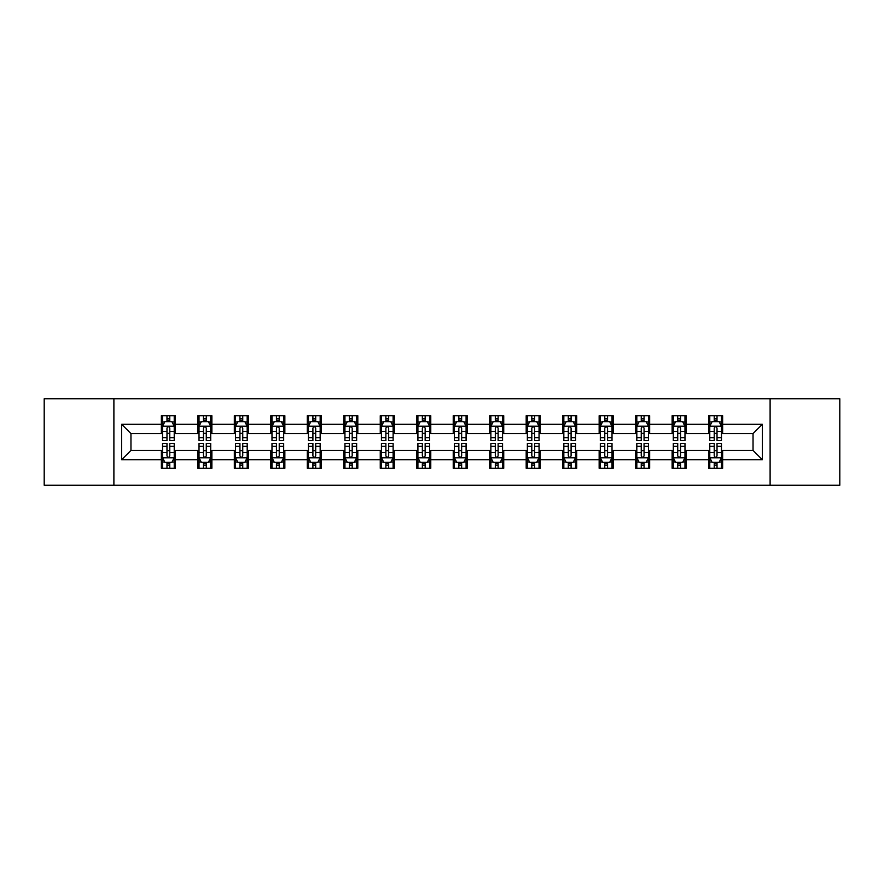 <?xml version="1.0" encoding="UTF-8"?>
<svg xmlns="http://www.w3.org/2000/svg" width="884" height="884" viewBox="0 0 884 884"><rect width="100%" height="100%" fill="white"/><g stroke="black" fill="none" stroke-linecap="round" stroke-linejoin="round"><path stroke-width="1.33" d="M770.108 485.261L839.8 485.261L839.8 398.739L770.108 398.739L770.108 485.261L113.892 485.261L113.892 398.739L44.2 398.739L44.2 485.261L113.892 485.261M770.108 398.739L113.892 398.739M722.637 424.232L722.637 415.69L708.603 415.69L708.603 424.232L686.15 424.232L686.15 415.69L672.116 415.69L672.116 424.232L649.674 424.232L649.674 415.69L635.64 415.69L635.64 424.232L613.187 424.232L613.187 415.69L599.153 415.69L599.153 424.232L576.699 424.232L576.699 415.69L562.677 415.69L562.677 424.232L540.223 424.232L540.223 415.69L526.19 415.69L526.19 424.232L503.736 424.232L503.736 415.69L489.703 415.69L489.703 424.232L467.26 424.232L467.26 415.69L453.227 415.69L453.227 424.232L430.773 424.232L430.773 415.69L416.74 415.69L416.74 424.232L394.297 424.232L394.297 415.69L380.264 415.69L380.264 424.232L357.81 424.232L357.81 415.69L343.777 415.69L343.777 424.232L321.323 424.232L321.323 415.69L307.3 415.69L307.3 424.232L284.847 424.232L284.847 415.69L270.813 415.69L270.813 424.232L248.36 424.232L248.36 415.69L234.326 415.69L234.326 424.232L211.884 424.232L211.884 415.69L197.85 415.69L197.85 424.232L175.397 424.232L175.397 415.69L161.363 415.69L161.363 424.232L121.605 424.232L121.605 459.768L130.965 450.42L161.363 450.42L161.363 468.31L175.397 468.31L175.397 450.42L197.85 450.42L197.85 468.31L211.884 468.31L211.884 450.42L234.326 450.42L234.326 468.31L248.36 468.31L248.36 450.42L270.813 450.42L270.813 468.31L284.847 468.31L284.847 450.42L307.3 450.42L307.3 468.31L321.323 468.31L321.323 450.42L343.777 450.42L343.777 468.31L357.81 468.31L357.81 450.42L380.264 450.42L380.264 468.31L394.297 468.31L394.297 450.42L416.74 450.42L416.74 468.31L430.773 468.31L430.773 450.42L453.227 450.42L453.227 468.31L467.26 468.31L467.26 450.42L489.703 450.42L489.703 468.31L503.736 468.31L503.736 450.42L526.19 450.42L526.19 468.31L540.223 468.31L540.223 450.42L562.677 450.42L562.677 468.31L576.699 468.31L576.699 450.42L599.153 450.42L599.153 468.31L613.187 468.31L613.187 450.42L635.64 450.42L635.64 468.31L649.674 468.31L649.674 450.42L672.116 450.42L672.116 468.31L686.15 468.31L686.15 450.42L708.603 450.42L708.603 468.31L722.637 468.31L722.637 450.42L753.035 450.42L753.035 433.58L722.637 433.58L722.637 424.232L762.395 424.232L762.395 459.768L722.637 459.768M708.603 459.768L686.15 459.768M672.116 459.768L649.674 459.768M635.64 459.768L613.187 459.768M599.153 459.768L576.699 459.768M562.677 459.768L540.223 459.768M526.19 459.768L503.736 459.768M489.703 459.768L467.26 459.768M453.227 459.768L430.773 459.768M416.74 459.768L394.297 459.768M380.264 459.768L357.81 459.768M343.777 459.768L321.323 459.768M307.3 459.768L284.847 459.768M270.813 459.768L248.36 459.768M234.326 459.768L211.884 459.768M197.85 459.768L175.397 459.768M161.363 459.768L121.605 459.768M708.603 424.232L708.603 433.58L686.15 433.58L686.15 424.232M672.116 424.232L672.116 433.58L649.674 433.58L649.674 424.232M635.64 424.232L635.64 433.58L613.187 433.58L613.187 424.232M599.153 424.232L599.153 433.58L576.699 433.58L576.699 424.232M562.677 424.232L562.677 433.58L540.223 433.58L540.223 424.232M526.19 424.232L526.19 433.58L503.736 433.58L503.736 424.232M489.703 424.232L489.703 433.58L467.26 433.58L467.26 424.232M453.227 424.232L453.227 433.58L430.773 433.58L430.773 424.232M416.74 424.232L416.74 433.58L394.297 433.58L394.297 424.232M380.264 424.232L380.264 433.58L357.81 433.58L357.81 424.232M343.777 424.232L343.777 433.58L321.323 433.58L321.323 424.232M307.3 424.232L307.3 433.58L284.847 433.58L284.847 424.232M270.813 424.232L270.813 433.58L248.36 433.58L248.36 424.232M234.326 424.232L234.326 433.58L211.884 433.58L211.884 424.232M197.85 424.232L197.85 433.58L175.397 433.58L175.397 424.232M161.363 424.232L161.363 433.58L130.965 433.58L121.605 424.232M130.965 433.58L130.965 450.42M762.395 459.768L753.035 450.42M753.035 433.58L762.395 424.232M161.363 421.535L162.534 421.535M166.977 421.535L169.783 421.535M174.225 421.535L175.397 421.535M161.363 433.348L162.534 433.348M166.977 433.348L169.783 433.348M174.225 433.348L175.397 433.348M161.363 450.652L162.534 450.652M166.977 450.652L169.783 450.652M174.225 450.652L175.397 450.652M161.363 462.465L162.534 462.465M166.977 462.465L169.783 462.465M174.225 462.465L175.397 462.465M197.85 450.652L199.022 450.652M203.464 450.652L206.27 450.652M210.712 450.652L211.884 450.652M197.85 462.465L199.022 462.465M203.464 462.465L206.27 462.465M210.712 462.465L211.884 462.465M197.85 421.535L199.022 421.535M203.464 421.535L206.27 421.535M210.712 421.535L211.884 421.535M197.85 433.348L199.022 433.348M203.464 433.348L206.27 433.348M210.712 433.348L211.884 433.348M234.326 450.652L235.498 450.652M239.94 450.652L242.746 450.652M247.188 450.652L248.36 450.652M234.326 462.465L235.498 462.465M239.94 462.465L242.746 462.465M247.188 462.465L248.36 462.465M234.326 421.535L235.498 421.535M239.94 421.535L242.746 421.535M247.188 421.535L248.36 421.535M234.326 433.348L235.498 433.348M239.94 433.348L242.746 433.348M247.188 433.348L248.36 433.348M270.813 450.652L271.985 450.652M276.427 450.652L279.233 450.652M283.676 450.652L284.847 450.652M270.813 462.465L271.985 462.465M276.427 462.465L279.233 462.465M283.676 462.465L284.847 462.465M270.813 421.535L271.985 421.535M276.427 421.535L279.233 421.535M283.676 421.535L284.847 421.535M270.813 433.348L271.985 433.348M276.427 433.348L279.233 433.348M283.676 433.348L284.847 433.348M307.3 450.652L308.461 450.652M312.903 450.652L315.71 450.652M320.163 450.652L321.323 450.652M307.3 462.465L308.461 462.465M312.903 462.465L315.71 462.465M320.163 462.465L321.323 462.465M307.3 421.535L308.461 421.535M312.903 421.535L315.71 421.535M320.163 421.535L321.323 421.535M307.3 433.348L308.461 433.348M312.903 433.348L315.71 433.348M320.163 433.348L321.323 433.348M343.777 450.652L344.948 450.652M349.39 450.652L352.197 450.652M356.639 450.652L357.81 450.652M343.777 462.465L344.948 462.465M349.39 462.465L352.197 462.465M356.639 462.465L357.81 462.465M343.777 421.535L344.948 421.535M349.39 421.535L352.197 421.535M356.639 421.535L357.81 421.535M343.777 433.348L344.948 433.348M349.39 433.348L352.197 433.348M356.639 433.348L357.81 433.348M380.264 450.652L381.435 450.652M385.877 450.652L388.684 450.652M393.126 450.652L394.297 450.652M380.264 462.465L381.435 462.465M385.877 462.465L388.684 462.465M393.126 462.465L394.297 462.465M380.264 421.535L381.435 421.535M385.877 421.535L388.684 421.535M393.126 421.535L394.297 421.535M380.264 433.348L381.435 433.348M385.877 433.348L388.684 433.348M393.126 433.348L394.297 433.348M416.74 450.652L417.911 450.652M422.353 450.652L425.16 450.652M429.602 450.652L430.773 450.652M416.74 462.465L417.911 462.465M422.353 462.465L425.16 462.465M429.602 462.465L430.773 462.465M416.74 421.535L417.911 421.535M422.353 421.535L425.16 421.535M429.602 421.535L430.773 421.535M416.74 433.348L417.911 433.348M422.353 433.348L425.16 433.348M429.602 433.348L430.773 433.348M453.227 450.652L454.398 450.652M458.84 450.652L461.647 450.652M466.089 450.652L467.26 450.652M453.227 462.465L454.398 462.465M458.84 462.465L461.647 462.465M466.089 462.465L467.26 462.465M453.227 421.535L454.398 421.535M458.84 421.535L461.647 421.535M466.089 421.535L467.26 421.535M453.227 433.348L454.398 433.348M458.84 433.348L461.647 433.348M466.089 433.348L467.26 433.348M489.703 450.652L490.874 450.652M495.316 450.652L498.123 450.652M502.565 450.652L503.736 450.652M489.703 462.465L490.874 462.465M495.316 462.465L498.123 462.465M502.565 462.465L503.736 462.465M489.703 421.535L490.874 421.535M495.316 421.535L498.123 421.535M502.565 421.535L503.736 421.535M489.703 433.348L490.874 433.348M495.316 433.348L498.123 433.348M502.565 433.348L503.736 433.348M526.19 450.652L527.361 450.652M531.803 450.652L534.61 450.652M539.052 450.652L540.223 450.652M526.19 462.465L527.361 462.465M531.803 462.465L534.61 462.465M539.052 462.465L540.223 462.465M526.19 421.535L527.361 421.535M531.803 421.535L534.61 421.535M539.052 421.535L540.223 421.535M526.19 433.348L527.361 433.348M531.803 433.348L534.61 433.348M539.052 433.348L540.223 433.348M562.677 450.652L563.837 450.652M568.29 450.652L571.097 450.652M575.539 450.652L576.699 450.652M562.677 462.465L563.837 462.465M568.29 462.465L571.097 462.465M575.539 462.465L576.699 462.465M562.677 421.535L563.837 421.535M568.29 421.535L571.097 421.535M575.539 421.535L576.699 421.535M562.677 433.348L563.837 433.348M568.29 433.348L571.097 433.348M575.539 433.348L576.699 433.348M599.153 450.652L600.324 450.652M604.766 450.652L607.573 450.652M612.015 450.652L613.187 450.652M599.153 462.465L600.324 462.465M604.766 462.465L607.573 462.465M612.015 462.465L613.187 462.465M599.153 421.535L600.324 421.535M604.766 421.535L607.573 421.535M612.015 421.535L613.187 421.535M599.153 433.348L600.324 433.348M604.766 433.348L607.573 433.348M612.015 433.348L613.187 433.348M635.64 450.652L636.811 450.652M641.254 450.652L644.06 450.652M648.502 450.652L649.674 450.652M635.64 462.465L636.811 462.465M641.254 462.465L644.06 462.465M648.502 462.465L649.674 462.465M635.64 421.535L636.811 421.535M641.254 421.535L644.06 421.535M648.502 421.535L649.674 421.535M635.64 433.348L636.811 433.348M641.254 433.348L644.06 433.348M648.502 433.348L649.674 433.348M672.116 450.652L673.288 450.652M677.73 450.652L680.536 450.652M684.978 450.652L686.15 450.652M672.116 462.465L673.288 462.465M677.73 462.465L680.536 462.465M684.978 462.465L686.15 462.465M672.116 421.535L673.288 421.535M677.73 421.535L680.536 421.535M684.978 421.535L686.15 421.535M672.116 433.348L673.288 433.348M677.73 433.348L680.536 433.348M684.978 433.348L686.15 433.348M708.603 450.652L709.775 450.652M714.217 450.652L717.023 450.652M721.466 450.652L722.637 450.652M708.603 462.465L709.775 462.465M714.217 462.465L717.023 462.465M721.466 462.465L722.637 462.465M708.603 421.535L709.775 421.535M714.217 421.535L717.023 421.535M721.466 421.535L722.637 421.535M708.603 433.348L709.775 433.348M714.217 433.348L717.023 433.348M721.466 433.348L722.637 433.348M169.783 418.729L166.977 418.729M174.225 437.668L169.783 437.668L169.783 440.597L174.225 440.597L174.225 426.331L171.894 421.657L164.877 421.657L162.534 426.331L162.534 440.597L166.977 440.597L166.977 437.668L162.534 437.668M162.534 426.331L162.534 415.69M174.225 426.331L174.225 415.69M166.977 421.657L166.977 415.69M169.783 415.69L169.783 421.657M169.783 437.668L169.783 428.088C168.855 426.287 167.916 426.287 166.977 428.088L166.977 437.668M166.977 465.271L169.783 465.271M162.534 446.332L166.977 446.332L166.977 443.403L162.534 443.403L162.534 457.669L164.877 462.343L171.894 462.343L174.225 457.669L174.225 443.403L169.783 443.403L169.783 446.332L174.225 446.332M174.225 457.669L174.225 468.31M162.534 457.669L162.534 468.31M169.783 462.343L169.783 468.31M166.977 468.31L166.977 462.343M166.977 446.332L166.977 455.912C167.916 457.713 168.844 457.713 169.783 455.912L169.783 446.332M206.27 418.729L203.464 418.729M210.712 437.668L206.27 437.668L206.27 440.597L210.712 440.597L210.712 426.331L208.37 421.657L201.353 421.657L199.022 426.331L199.022 440.597L203.464 440.597L203.464 437.668L199.022 437.668M199.022 426.331L199.022 415.69M210.712 426.331L210.712 415.69M203.464 421.657L203.464 415.69M206.27 415.69L206.27 421.657M206.27 437.668L206.27 428.088C205.331 426.287 204.392 426.287 203.464 428.088L203.464 437.668M242.746 418.729L239.94 418.729M247.188 437.668L242.746 437.668L242.746 440.597L247.188 440.597L247.188 426.331L244.857 421.657L237.84 421.657L235.498 426.331L235.498 440.597L239.94 440.597L239.94 437.668L235.498 437.668M235.498 426.331L235.498 415.69M247.188 426.331L247.188 415.69M239.94 421.657L239.94 415.69M242.746 415.69L242.746 421.657M242.746 437.668L242.746 428.088C241.818 426.287 240.879 426.287 239.94 428.088L239.94 437.668M203.464 465.271L206.27 465.271M199.022 446.332L203.464 446.332L203.464 443.403L199.022 443.403L199.022 457.669L201.353 462.343L208.37 462.343L210.712 457.669L210.712 443.403L206.27 443.403L206.27 446.332L210.712 446.332M210.712 457.669L210.712 468.31M199.022 457.669L199.022 468.31M206.27 462.343L206.27 468.31M203.464 468.31L203.464 462.343M203.464 446.332L203.464 455.912C204.392 457.713 205.331 457.713 206.27 455.912L206.27 446.332M239.94 465.271L242.746 465.271M235.498 446.332L239.94 446.332L239.94 443.403L235.498 443.403L235.498 457.669L237.84 462.343L244.857 462.343L247.188 457.669L247.188 443.403L242.746 443.403L242.746 446.332L247.188 446.332M247.188 457.669L247.188 468.31M235.498 457.669L235.498 468.31M242.746 462.343L242.746 468.31M239.94 468.31L239.94 462.343M239.94 446.332L239.94 455.912C240.879 457.713 241.807 457.713 242.746 455.912L242.746 446.332M279.233 418.729L276.427 418.729M283.676 437.668L279.233 437.668L279.233 440.597L283.676 440.597L283.676 426.331L281.333 421.657L274.316 421.657L271.985 426.331L271.985 440.597L276.427 440.597L276.427 437.668L271.985 437.668M271.985 426.331L271.985 415.69M283.676 426.331L283.676 415.69M276.427 421.657L276.427 415.69M279.233 415.69L279.233 421.657M279.233 437.668L279.233 428.088C278.294 426.287 277.366 426.287 276.427 428.088L276.427 437.668M315.71 418.729L312.903 418.729M320.163 437.668L315.71 437.668L315.71 440.597L320.163 440.597L320.163 426.331L317.82 421.657L310.803 421.657L308.461 426.331L308.461 440.597L312.903 440.597L312.903 437.668L308.461 437.668M308.461 426.331L308.461 415.69M320.163 426.331L320.163 415.69M312.903 421.657L312.903 415.69M315.71 415.69L315.71 421.657M315.71 437.668L315.71 428.088C314.781 426.287 313.842 426.287 312.903 428.088L312.903 437.668M352.197 418.729L349.39 418.729M356.639 437.668L352.197 437.668L352.197 440.597L356.639 440.597L356.639 426.331L354.296 421.657L347.29 421.657L344.948 426.331L344.948 440.597L349.39 440.597L349.39 437.668L344.948 437.668M344.948 426.331L344.948 415.69M356.639 426.331L356.639 415.69M349.39 421.657L349.39 415.69M352.197 415.69L352.197 421.657M352.197 437.668L352.197 428.088C351.257 426.287 350.329 426.287 349.39 428.088L349.39 437.668M276.427 465.271L279.233 465.271M271.985 446.332L276.427 446.332L276.427 443.403L271.985 443.403L271.985 457.669L274.316 462.343L281.333 462.343L283.676 457.669L283.676 443.403L279.233 443.403L279.233 446.332L283.676 446.332M283.676 457.669L283.676 468.31M271.985 457.669L271.985 468.31M279.233 462.343L279.233 468.31M276.427 468.31L276.427 462.343M276.427 446.332L276.427 455.912C277.355 457.713 278.294 457.713 279.233 455.912L279.233 446.332M312.903 465.271L315.71 465.271M308.461 446.332L312.903 446.332L312.903 443.403L308.461 443.403L308.461 457.669L310.803 462.343L317.82 462.343L320.163 457.669L320.163 443.403L315.71 443.403L315.71 446.332L320.163 446.332M320.163 457.669L320.163 468.31M308.461 457.669L308.461 468.31M315.71 462.343L315.71 468.31M312.903 468.31L312.903 462.343M312.903 446.332L312.903 455.912C313.842 457.713 314.781 457.713 315.71 455.912L315.71 446.332M349.39 465.271L352.197 465.271M344.948 446.332L349.39 446.332L349.39 443.403L344.948 443.403L344.948 457.669L347.29 462.343L354.296 462.343L356.639 457.669L356.639 443.403L352.197 443.403L352.197 446.332L356.639 446.332M356.639 457.669L356.639 468.31M344.948 457.669L344.948 468.31M352.197 462.343L352.197 468.31M349.39 468.31L349.39 462.343M349.39 446.332L349.39 455.912C350.329 457.713 351.257 457.713 352.197 455.912L352.197 446.332M385.877 465.271L388.684 465.271M381.435 446.332L385.877 446.332L385.877 443.403L381.435 443.403L381.435 457.669L383.767 462.343L390.783 462.343L393.126 457.669L393.126 443.403L388.684 443.403L388.684 446.332L393.126 446.332M393.126 457.669L393.126 468.31M381.435 457.669L381.435 468.31M388.684 462.343L388.684 468.31M385.877 468.31L385.877 462.343M385.877 446.332L385.877 455.912C386.805 457.713 387.744 457.713 388.684 455.912L388.684 446.332M422.353 465.271L425.16 465.271M417.911 446.332L422.353 446.332L422.353 443.403L417.911 443.403L417.911 457.669L420.254 462.343L427.27 462.343L429.602 457.669L429.602 443.403L425.16 443.403L425.16 446.332L429.602 446.332M429.602 457.669L429.602 468.31M417.911 457.669L417.911 468.31M425.16 462.343L425.16 468.31M422.353 468.31L422.353 462.343M422.353 446.332L422.353 455.912C423.292 457.713 424.221 457.713 425.16 455.912L425.16 446.332M458.84 465.271L461.647 465.271M454.398 446.332L458.84 446.332L458.84 443.403L454.398 443.403L454.398 457.669L456.73 462.343L463.746 462.343L466.089 457.669L466.089 443.403L461.647 443.403L461.647 446.332L466.089 446.332M466.089 457.669L466.089 468.31M454.398 457.669L454.398 468.31M461.647 462.343L461.647 468.31M458.84 468.31L458.84 462.343M458.84 446.332L458.84 455.912C459.768 457.713 460.708 457.713 461.647 455.912L461.647 446.332M495.316 465.271L498.123 465.271M490.874 446.332L495.316 446.332L495.316 443.403L490.874 443.403L490.874 457.669L493.217 462.343L500.233 462.343L502.565 457.669L502.565 443.403L498.123 443.403L498.123 446.332L502.565 446.332M502.565 457.669L502.565 468.31M490.874 457.669L490.874 468.31M498.123 462.343L498.123 468.31M495.316 468.31L495.316 462.343M495.316 446.332L495.316 455.912C496.256 457.713 497.195 457.713 498.123 455.912L498.123 446.332M531.803 465.271L534.61 465.271M527.361 446.332L531.803 446.332L531.803 443.403L527.361 443.403L527.361 457.669L529.704 462.343L536.71 462.343L539.052 457.669L539.052 443.403L534.61 443.403L534.61 446.332L539.052 446.332M539.052 457.669L539.052 468.31M527.361 457.669L527.361 468.31M534.61 462.343L534.61 468.31M531.803 468.31L531.803 462.343M531.803 446.332L531.803 455.912C532.743 457.713 533.671 457.713 534.61 455.912L534.61 446.332M568.29 465.271L571.097 465.271M563.837 446.332L568.29 446.332L568.29 443.403L563.837 443.403L563.837 457.669L566.18 462.343L573.197 462.343L575.539 457.669L575.539 443.403L571.097 443.403L571.097 446.332L575.539 446.332M575.539 457.669L575.539 468.31M563.837 457.669L563.837 468.31M571.097 462.343L571.097 468.31M568.29 468.31L568.29 462.343M568.29 446.332L568.29 455.912C569.219 457.713 570.158 457.713 571.097 455.912L571.097 446.332M604.766 465.271L607.573 465.271M600.324 446.332L604.766 446.332L604.766 443.403L600.324 443.403L600.324 457.669L602.667 462.343L609.684 462.343L612.015 457.669L612.015 443.403L607.573 443.403L607.573 446.332L612.015 446.332M612.015 457.669L612.015 468.31M600.324 457.669L600.324 468.31M607.573 462.343L607.573 468.31M604.766 468.31L604.766 462.343M604.766 446.332L604.766 455.912C605.706 457.713 606.634 457.713 607.573 455.912L607.573 446.332M641.254 465.271L644.06 465.271M636.811 446.332L641.254 446.332L641.254 443.403L636.811 443.403L636.811 457.669L639.143 462.343L646.16 462.343L648.502 457.669L648.502 443.403L644.06 443.403L644.06 446.332L648.502 446.332M648.502 457.669L648.502 468.31M636.811 457.669L636.811 468.31M644.06 462.343L644.06 468.31M641.254 468.31L641.254 462.343M641.254 446.332L641.254 455.912C642.182 457.713 643.121 457.713 644.06 455.912L644.06 446.332M677.73 465.271L680.536 465.271M673.288 446.332L677.73 446.332L677.73 443.403L673.288 443.403L673.288 457.669L675.63 462.343L682.647 462.343L684.978 457.669L684.978 443.403L680.536 443.403L680.536 446.332L684.978 446.332M684.978 457.669L684.978 468.31M673.288 457.669L673.288 468.31M680.536 462.343L680.536 468.31M677.73 468.31L677.73 462.343M677.73 446.332L677.73 455.912C678.669 457.713 679.608 457.713 680.536 455.912L680.536 446.332M388.684 418.729L385.877 418.729M393.126 437.668L388.684 437.668L388.684 440.597L393.126 440.597L393.126 426.331L390.783 421.657L383.767 421.657L381.435 426.331L381.435 440.597L385.877 440.597L385.877 437.668L381.435 437.668M381.435 426.331L381.435 415.69M393.126 426.331L393.126 415.69M385.877 421.657L385.877 415.69M388.684 415.69L388.684 421.657M388.684 437.668L388.684 428.088C387.744 426.287 386.805 426.287 385.877 428.088L385.877 437.668M425.16 418.729L422.353 418.729M429.602 437.668L425.16 437.668L425.16 440.597L429.602 440.597L429.602 426.331L427.27 421.657L420.254 421.657L417.911 426.331L417.911 440.597L422.353 440.597L422.353 437.668L417.911 437.668M417.911 426.331L417.911 415.69M429.602 426.331L429.602 415.69M422.353 421.657L422.353 415.69M425.16 415.69L425.16 421.657M425.16 437.668L425.16 428.088C424.232 426.287 423.292 426.287 422.353 428.088L422.353 437.668M461.647 418.729L458.84 418.729M466.089 437.668L461.647 437.668L461.647 440.597L466.089 440.597L466.089 426.331L463.746 421.657L456.73 421.657L454.398 426.331L454.398 440.597L458.84 440.597L458.84 437.668L454.398 437.668M454.398 426.331L454.398 415.69M466.089 426.331L466.089 415.69M458.84 421.657L458.84 415.69M461.647 415.69L461.647 421.657M461.647 437.668L461.647 428.088C460.708 426.287 459.779 426.287 458.84 428.088L458.84 437.668M498.123 418.729L495.316 418.729M502.565 437.668L498.123 437.668L498.123 440.597L502.565 440.597L502.565 426.331L500.233 421.657L493.217 421.657L490.874 426.331L490.874 440.597L495.316 440.597L495.316 437.668L490.874 437.668M490.874 426.331L490.874 415.69M502.565 426.331L502.565 415.69M495.316 421.657L495.316 415.69M498.123 415.69L498.123 421.657M498.123 437.668L498.123 428.088C497.195 426.287 496.256 426.287 495.316 428.088L495.316 437.668M534.61 418.729L531.803 418.729M539.052 437.668L534.61 437.668L534.61 440.597L539.052 440.597L539.052 426.331L536.71 421.657L529.704 421.657L527.361 426.331L527.361 440.597L531.803 440.597L531.803 437.668L527.361 437.668M527.361 426.331L527.361 415.69M539.052 426.331L539.052 415.69M531.803 421.657L531.803 415.69M534.61 415.69L534.61 421.657M534.61 437.668L534.61 428.088C533.671 426.287 532.743 426.287 531.803 428.088L531.803 437.668M571.097 418.729L568.29 418.729M575.539 437.668L571.097 437.668L571.097 440.597L575.539 440.597L575.539 426.331L573.197 421.657L566.18 421.657L563.837 426.331L563.837 440.597L568.29 440.597L568.29 437.668L563.837 437.668M563.837 426.331L563.837 415.69M575.539 426.331L575.539 415.69M568.29 421.657L568.29 415.69M571.097 415.69L571.097 421.657M571.097 437.668L571.097 428.088C570.158 426.287 569.219 426.287 568.29 428.088L568.29 437.668M607.573 418.729L604.766 418.729M612.015 437.668L607.573 437.668L607.573 440.597L612.015 440.597L612.015 426.331L609.684 421.657L602.667 421.657L600.324 426.331L600.324 440.597L604.766 440.597L604.766 437.668L600.324 437.668M600.324 426.331L600.324 415.69M612.015 426.331L612.015 415.69M604.766 421.657L604.766 415.69M607.573 415.69L607.573 421.657M607.573 437.668L607.573 428.088C606.645 426.287 605.706 426.287 604.766 428.088L604.766 437.668M644.06 418.729L641.254 418.729M648.502 437.668L644.06 437.668L644.06 440.597L648.502 440.597L648.502 426.331L646.16 421.657L639.143 421.657L636.811 426.331L636.811 440.597L641.254 440.597L641.254 437.668L636.811 437.668M636.811 426.331L636.811 415.69M648.502 426.331L648.502 415.69M641.254 421.657L641.254 415.69M644.06 415.69L644.06 421.657M644.06 437.668L644.06 428.088C643.121 426.287 642.193 426.287 641.254 428.088L641.254 437.668M680.536 418.729L677.73 418.729M684.978 437.668L680.536 437.668L680.536 440.597L684.978 440.597L684.978 426.331L682.647 421.657L675.63 421.657L673.288 426.331L673.288 440.597L677.73 440.597L677.73 437.668L673.288 437.668M673.288 426.331L673.288 415.69M684.978 426.331L684.978 415.69M677.73 421.657L677.73 415.69M680.536 415.69L680.536 421.657M680.536 437.668L680.536 428.088C679.608 426.287 678.669 426.287 677.73 428.088L677.73 437.668M717.023 418.729L714.217 418.729M721.466 437.668L717.023 437.668L717.023 440.597L721.466 440.597L721.466 426.331L719.123 421.657L712.106 421.657L709.775 426.331L709.775 440.597L714.217 440.597L714.217 437.668L709.775 437.668M709.775 426.331L709.775 415.69M721.466 426.331L721.466 415.69M714.217 421.657L714.217 415.69M717.023 415.69L717.023 421.657M717.023 437.668L717.023 428.088C716.084 426.287 715.156 426.287 714.217 428.088L714.217 437.668M714.217 465.271L717.023 465.271M709.775 446.332L714.217 446.332L714.217 443.403L709.775 443.403L709.775 457.669L712.106 462.343L719.123 462.343L721.466 457.669L721.466 443.403L717.023 443.403L717.023 446.332L721.466 446.332M721.466 457.669L721.466 468.31M709.775 457.669L709.775 468.31M717.023 462.343L717.023 468.31M714.217 468.31L714.217 462.343M714.217 446.332L714.217 455.912C715.145 457.713 716.084 457.713 717.023 455.912L717.023 446.332M174.17 426.21L162.59 426.21M162.534 421.933L164.733 421.933M172.026 421.933L174.225 421.933M166.977 431.392L162.534 431.392M174.225 431.392L169.783 431.392M169.783 420.22L166.977 420.22M162.59 457.79L174.17 457.79M174.225 462.067L172.026 462.067M164.733 462.067L162.534 462.067M169.783 452.608L174.225 452.608M162.534 452.608L166.977 452.608M166.977 463.78L169.783 463.78M210.646 426.21L199.077 426.21M199.022 421.933L201.22 421.933M208.513 421.933L210.712 421.933M203.464 431.392L199.022 431.392M210.712 431.392L206.27 431.392M206.27 420.22L203.464 420.22M247.133 426.21L235.553 426.21M235.498 421.933L237.697 421.933M244.99 421.933L247.188 421.933M239.94 431.392L235.498 431.392M247.188 431.392L242.746 431.392M242.746 420.22L239.94 420.22M199.077 457.79L210.646 457.79M210.712 462.067L208.513 462.067M201.22 462.067L199.022 462.067M206.27 452.608L210.712 452.608M199.022 452.608L203.464 452.608M203.464 463.78L206.27 463.78M235.553 457.79L247.133 457.79M247.188 462.067L244.99 462.067M237.697 462.067L235.498 462.067M242.746 452.608L247.188 452.608M235.498 452.608L239.94 452.608M239.94 463.78L242.746 463.78M283.62 426.21L272.04 426.21M271.985 421.933L274.184 421.933M281.477 421.933L283.676 421.933M276.427 431.392L271.985 431.392M283.676 431.392L279.233 431.392M279.233 420.22L276.427 420.22M320.096 426.21L308.527 426.21M308.461 421.933L310.66 421.933M317.964 421.933L320.163 421.933M312.903 431.392L308.461 431.392M320.163 431.392L315.71 431.392M315.71 420.22L312.903 420.22M356.583 426.21L345.003 426.21M344.948 421.933L347.147 421.933M354.44 421.933L356.639 421.933M349.39 431.392L344.948 431.392M356.639 431.392L352.197 431.392M352.197 420.22L349.39 420.22M272.04 457.79L283.62 457.79M283.676 462.067L281.477 462.067M274.184 462.067L271.985 462.067M279.233 452.608L283.676 452.608M271.985 452.608L276.427 452.608M276.427 463.78L279.233 463.78M308.527 457.79L320.096 457.79M320.163 462.067L317.964 462.067M310.66 462.067L308.461 462.067M315.71 452.608L320.163 452.608M308.461 452.608L312.903 452.608M312.903 463.78L315.71 463.78M345.003 457.79L356.583 457.79M356.639 462.067L354.44 462.067M347.147 462.067L344.948 462.067M352.197 452.608L356.639 452.608M344.948 452.608L349.39 452.608M349.39 463.78L352.197 463.78M381.49 457.79L393.06 457.79M393.126 462.067L390.927 462.067M383.623 462.067L381.435 462.067M388.684 452.608L393.126 452.608M381.435 452.608L385.877 452.608M385.877 463.78L388.684 463.78M417.966 457.79L429.547 457.79M429.602 462.067L427.403 462.067M420.11 462.067L417.911 462.067M425.16 452.608L429.602 452.608M417.911 452.608L422.353 452.608M422.353 463.78L425.16 463.78M454.453 457.79L466.034 457.79M466.089 462.067L463.89 462.067M456.597 462.067L454.398 462.067M461.647 452.608L466.089 452.608M454.398 452.608L458.84 452.608M458.84 463.78L461.647 463.78M490.94 457.79L502.51 457.79M502.565 462.067L500.377 462.067M493.073 462.067L490.874 462.067M498.123 452.608L502.565 452.608M490.874 452.608L495.316 452.608M495.316 463.78L498.123 463.78M527.417 457.79L538.997 457.79M539.052 462.067L536.853 462.067M529.56 462.067L527.361 462.067M534.61 452.608L539.052 452.608M527.361 452.608L531.803 452.608M531.803 463.78L534.61 463.78M563.904 457.79L575.473 457.79M575.539 462.067L573.34 462.067M566.036 462.067L563.837 462.067M571.097 452.608L575.539 452.608M563.837 452.608L568.29 452.608M568.29 463.78L571.097 463.78M600.38 457.79L611.96 457.79M612.015 462.067L609.816 462.067M602.523 462.067L600.324 462.067M607.573 452.608L612.015 452.608M600.324 452.608L604.766 452.608M604.766 463.78L607.573 463.78M636.867 457.79L648.447 457.79M648.502 462.067L646.303 462.067M639.01 462.067L636.811 462.067M644.06 452.608L648.502 452.608M636.811 452.608L641.254 452.608M641.254 463.78L644.06 463.78M673.354 457.79L684.923 457.79M684.978 462.067L682.779 462.067M675.486 462.067L673.288 462.067M680.536 452.608L684.978 452.608M673.288 452.608L677.73 452.608M677.73 463.78L680.536 463.78M393.06 426.21L381.49 426.21M381.435 421.933L383.623 421.933M390.927 421.933L393.126 421.933M385.877 431.392L381.435 431.392M393.126 431.392L388.684 431.392M388.684 420.22L385.877 420.22M429.547 426.21L417.966 426.21M417.911 421.933L420.11 421.933M427.403 421.933L429.602 421.933M422.353 431.392L417.911 431.392M429.602 431.392L425.16 431.392M425.16 420.22L422.353 420.22M466.034 426.21L454.453 426.21M454.398 421.933L456.597 421.933M463.89 421.933L466.089 421.933M458.84 431.392L454.398 431.392M466.089 431.392L461.647 431.392M461.647 420.22L458.84 420.22M502.51 426.21L490.94 426.21M490.874 421.933L493.073 421.933M500.377 421.933L502.565 421.933M495.316 431.392L490.874 431.392M502.565 431.392L498.123 431.392M498.123 420.22L495.316 420.22M538.997 426.21L527.417 426.21M527.361 421.933L529.56 421.933M536.853 421.933L539.052 421.933M531.803 431.392L527.361 431.392M539.052 431.392L534.61 431.392M534.61 420.22L531.803 420.22M575.473 426.21L563.904 426.21M563.837 421.933L566.036 421.933M573.34 421.933L575.539 421.933M568.29 431.392L563.837 431.392M575.539 431.392L571.097 431.392M571.097 420.22L568.29 420.22M611.96 426.21L600.38 426.21M600.324 421.933L602.523 421.933M609.816 421.933L612.015 421.933M604.766 431.392L600.324 431.392M612.015 431.392L607.573 431.392M607.573 420.22L604.766 420.22M648.447 426.21L636.867 426.21M636.811 421.933L639.01 421.933M646.303 421.933L648.502 421.933M641.254 431.392L636.811 431.392M648.502 431.392L644.06 431.392M644.06 420.22L641.254 420.22M684.923 426.21L673.354 426.21M673.288 421.933L675.486 421.933M682.779 421.933L684.978 421.933M677.73 431.392L673.288 431.392M684.978 431.392L680.536 431.392M680.536 420.22L677.73 420.22M721.41 426.21L709.83 426.21M709.775 421.933L711.974 421.933M719.267 421.933L721.466 421.933M714.217 431.392L709.775 431.392M721.466 431.392L717.023 431.392M717.023 420.22L714.217 420.22M709.83 457.79L721.41 457.79M721.466 462.067L719.267 462.067M711.974 462.067L709.775 462.067M717.023 452.608L721.466 452.608M709.775 452.608L714.217 452.608M714.217 463.78L717.023 463.78"/></g></svg>
